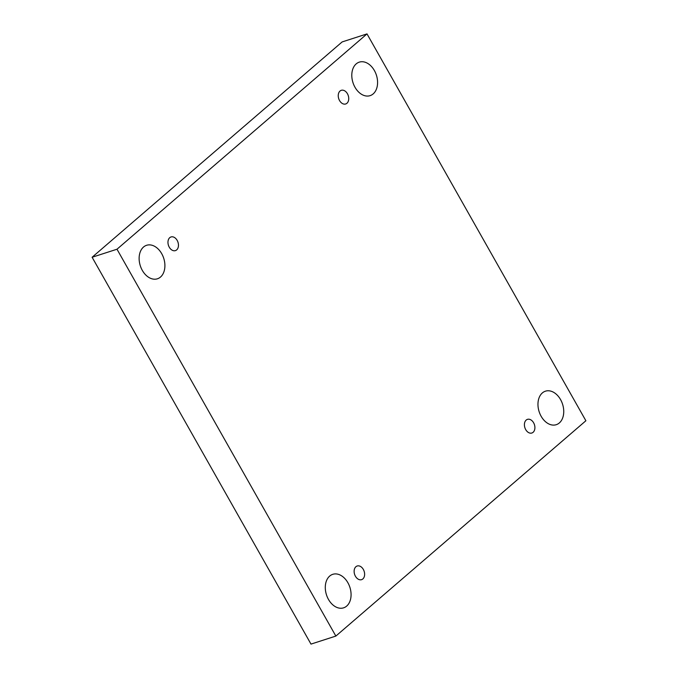 <?xml version="1.0" encoding="UTF-8"?>
<svg xmlns="http://www.w3.org/2000/svg" width="678" height="678" viewBox="0 0 678 678"><rect width="100%" height="100%" fill="white"/><g stroke="black" fill="none" stroke-linecap="round" stroke-linejoin="round"><path stroke-width="1.02" d="M116.989 249.224L367.01 33.9L585.885 420.75L335.856 636.074L116.989 249.224L92.115 257.25L342.144 41.926L367.01 33.9M328.483 599.437A17.603 12.297 -107.9 0 1 332.779 574.325A17.603 12.297 -107.9 0 1 349.89 587.309A17.603 12.297 -107.9 0 1 343.593 607.835A17.603 12.297 -107.9 0 1 328.483 599.437M541.154 416.292A17.603 12.297 -107.9 0 1 545.443 391.181A17.603 12.297 -107.9 0 1 562.554 404.156A17.603 12.297 -107.9 0 1 556.257 424.691A17.603 12.297 -107.9 0 1 541.154 416.292M142.321 270.395A17.603 12.297 -107.9 0 1 146.618 245.283A17.603 12.297 -107.9 0 1 163.72 258.267A17.603 12.297 -107.9 0 1 157.423 278.794A17.603 12.297 -107.9 0 1 142.321 270.395M354.984 87.242A17.603 12.297 -107.9 0 1 359.281 62.139A17.603 12.297 -107.9 0 1 376.392 75.114A17.603 12.297 -107.9 0 1 370.095 95.649A17.603 12.297 -107.9 0 1 354.984 87.242M339.542 100.547A7.17 5.009 -107.9 0 1 341.288 90.318A7.17 5.009 -107.9 0 1 348.255 95.606A7.17 5.009 -107.9 0 1 345.695 103.971A7.17 5.009 -107.9 0 1 339.542 100.547M169.263 247.19A7.17 5.009 -107.9 0 1 171.009 236.961A7.17 5.009 -107.9 0 1 177.983 242.249A7.17 5.009 -107.9 0 1 175.416 250.614A7.17 5.009 -107.9 0 1 169.263 247.19M355.425 576.232A7.17 5.009 -107.9 0 1 357.179 566.003A7.17 5.009 -107.9 0 1 364.145 571.291A7.17 5.009 -107.9 0 1 361.586 579.656A7.17 5.009 -107.9 0 1 355.425 576.232M525.704 429.589A7.17 5.009 -107.9 0 1 527.45 419.36A7.17 5.009 -107.9 0 1 534.425 424.648A7.17 5.009 -107.9 0 1 531.857 433.013A7.17 5.009 -107.9 0 1 525.704 429.589M92.115 257.25L310.99 644.1L335.856 636.074"/></g></svg>
